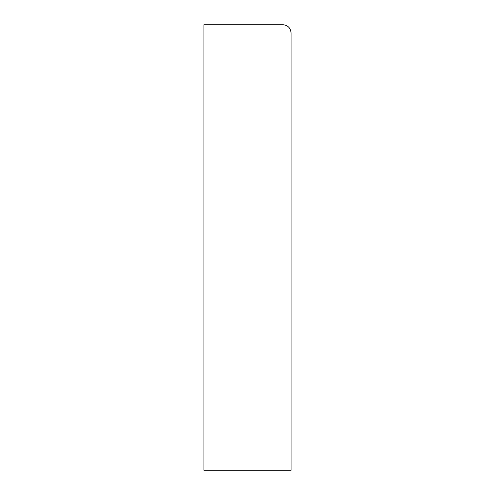 <?xml version="1.0" encoding="UTF-8"?>
<svg xmlns="http://www.w3.org/2000/svg" width="495" height="495" viewBox="0 0 495 495"><rect width="100%" height="100%" fill="white"/><g stroke="black" fill="none" stroke-linecap="round" stroke-linejoin="round"><path stroke-width="0.74" d="M283.332 24.75C288.22 25.462 290.8 28.333 291.079 33.369L291.079 470.25L203.921 470.25L203.921 24.75L283.332 24.75"/></g></svg>
